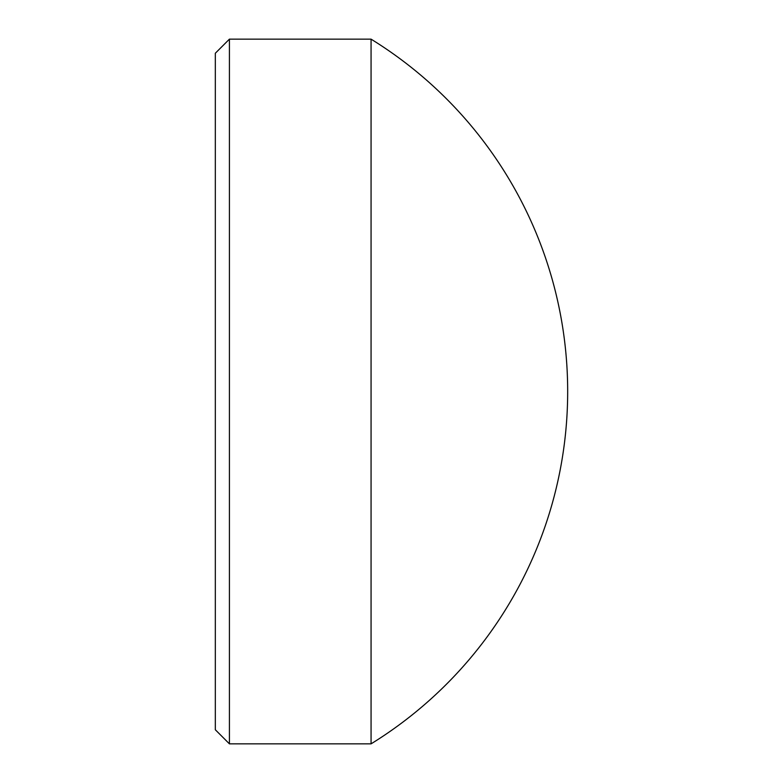 <?xml version="1.0" encoding="UTF-8"?>
<svg xmlns="http://www.w3.org/2000/svg" width="783" height="783" viewBox="0 0 783 783"><rect width="100%" height="100%" fill="white"/><g stroke="black" fill="none" stroke-linecap="round" stroke-linejoin="round"><path stroke-width="1.17" d="M215.325 729.756L215.325 53.244L229.419 39.15L229.419 743.85L215.325 729.756M371.064 743.85A414.031 414.031 0 0 0 371.064 39.15L371.064 743.85L229.419 743.85M371.064 39.15L229.419 39.15"/></g></svg>
